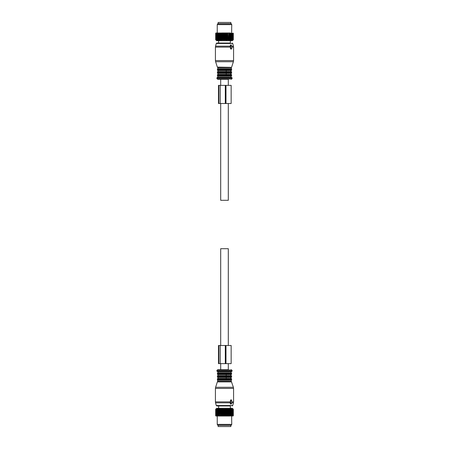<?xml version="1.0" encoding="UTF-8"?>
<svg xmlns="http://www.w3.org/2000/svg" width="449" height="449" viewBox="0 0 449 449"><rect width="100%" height="100%" fill="white"/><g stroke="black" fill="none" stroke-linecap="round" stroke-linejoin="round"><path stroke-width="0.67" d="M221.452 23.662L218.147 23.662L218.147 22.45L230.853 22.45L230.853 23.662L221.452 23.662M230.853 425.338L218.147 425.338L218.147 426.55L230.853 426.55L230.853 425.338M224.887 33.22L224.887 39.753L224.5 40.146L224.5 32.973L225.089 33.22L225.089 39.753L225.426 40.146L226.055 39.753L226.055 33.22L225.853 39.753M224.5 32.973L224.113 33.22L224.113 39.753L224.5 40.146M215.817 39.899L216.637 40.719L232.363 40.719L233.183 39.899M222.945 39.753L223.147 33.22L222.653 40.146L222.193 39.753L221.997 33.22L222.193 39.753M216.064 40.146L215.672 39.753L216.064 40.146L215.688 39.753L216.143 40.146L215.812 39.753L216.317 40.146L216.042 39.753L216.598 40.146L216.373 39.753L216.968 40.146L216.8 39.753L217.434 40.146L217.322 39.753L217.984 40.146L217.933 39.753L218.618 40.146L218.624 39.753L219.314 40.146L219.381 39.753L220.083 40.146L220.206 39.753L220.897 40.146L221.082 39.753L221.761 40.146L221.997 39.753M228.614 39.753L228.794 33.22L228.614 39.753L228.103 40.146L227.727 33.22L227.918 39.753M226.055 39.753L226.347 40.146L227.727 39.753M223.147 39.753L223.574 40.146L224.113 39.753M233.328 39.753L232.936 40.146L233.328 39.753L233.328 33.22M232.936 40.146L233.312 39.753L233.295 33.22L233.312 39.753M228.794 39.753L228.917 40.146L229.45 39.753L229.686 40.146L230.225 39.753L230.382 40.146L230.926 39.753L231.016 40.146L232.958 39.753L232.683 40.146L233.188 39.753L232.857 40.146L233.295 39.753M221.273 39.753L221.273 33.22L221.082 39.753M220.206 39.753L220.206 33.22L220.386 39.753M219.381 39.753L219.381 33.22L219.55 39.753M218.624 39.753L218.624 33.22L218.775 39.753M217.933 39.753L217.933 33.22L218.074 39.753M217.322 39.753L217.322 33.22L217.445 39.753M216.8 39.753L216.8 33.22L216.901 39.753M216.373 39.753L216.373 33.22L216.452 39.753M216.042 39.753L216.042 33.22L216.104 39.753M215.812 39.753L215.812 33.22L215.851 39.753M215.688 39.753L215.688 33.22L215.705 39.753M215.672 39.753L215.688 33.22M226.807 39.753L226.807 33.22L227.003 39.753M223.911 39.753L224.113 33.22M233.188 39.753L233.188 33.22L233.149 39.753M232.896 39.753L232.896 33.22L232.958 39.753M232.548 39.753L232.548 33.22L232.627 39.753M232.099 39.753L232.099 33.22L232.2 39.753M231.555 39.753L231.555 33.22L231.678 39.753M230.926 39.753L230.926 33.22L231.067 39.753M230.225 39.753L230.225 33.22L230.376 39.753M229.619 39.753L229.619 33.22L229.45 39.753M223.574 40.146L223.574 32.973L222.766 32.973L222.945 33.22M222.653 40.146L222.653 32.973L222.193 33.22M222.474 32.973L221.851 32.973L221.997 33.22M221.761 40.146L221.761 32.973L221.273 33.22M221.57 32.973L221.082 33.22M220.897 40.146L220.897 32.973L220.206 33.22M220.7 32.973L220.386 33.22M220.083 40.146L220.083 32.973L219.381 33.22M219.875 32.973L219.55 33.22M219.314 40.146L219.314 32.973L218.624 33.22M219.106 32.973L218.775 33.22M218.618 40.146L218.618 32.973L217.933 33.22M218.405 32.973L218.074 33.22M217.967 32.973L217.322 33.22M217.776 32.973L217.445 33.22M217.389 32.973L216.8 33.22M217.243 24.628L231.757 24.628L231.269 23.78L217.731 23.78L217.243 24.628L217.243 32.973L216.901 33.22M216.906 32.973L216.373 33.22M216.772 32.973L216.452 33.22M216.508 32.973L216.042 33.22M216.401 32.973L216.104 33.22M216.21 32.973L215.812 33.22M216.137 32.973L215.851 33.22M216.014 32.973L215.672 33.22M228.917 40.146L228.917 32.973L228.3 32.973L228.614 33.22M228.103 40.146L227.918 33.22M228.03 32.973L227.43 32.973L227.727 33.22M227.239 40.146L227.239 32.973L226.526 32.973L226.807 33.22M226.347 40.146L226.347 32.973L225.594 32.973L225.853 33.22M225.426 40.146L225.426 32.973L224.652 32.973M224.348 32.973L223.703 32.973L223.911 33.22M230.382 40.146L230.382 32.973L229.894 32.973L230.225 33.22M229.686 40.146L229.619 33.22M229.658 32.973L229.125 32.973L229.45 33.22M231.611 32.973L231.757 24.628M224.887 409.247L224.5 408.854L224.652 416.027L224.887 409.247L225.426 408.854L225.853 409.247L226.347 408.854L226.807 409.247L227.239 408.854L227.727 409.247L228.103 408.854L228.614 409.247L228.917 408.854L229.45 409.247L229.686 408.854L230.225 409.247L230.382 408.854L230.926 409.247L231.016 408.854L232.958 409.247L232.683 408.854L233.188 409.247L232.857 408.854L233.312 409.247L232.936 408.854L233.328 409.247L232.936 408.854M224.5 408.854L224.113 409.247L224.348 416.027L223.703 416.027L224.113 409.247M215.817 409.101L216.637 408.281L232.363 408.281L233.183 409.101M223.703 416.027L223.574 408.854L223.147 409.247L222.653 408.854L222.193 409.247L221.761 408.854L221.273 409.247L220.897 408.854L220.386 409.247L220.083 408.854L219.55 409.247L219.314 408.854L218.775 409.247L218.618 408.854L218.074 409.247L217.984 408.854L216.042 409.247L216.317 408.854L215.812 409.247L216.143 408.854L215.688 409.247L216.064 408.854L215.672 409.247L216.064 408.854M223.574 408.854L223.911 409.247M223.574 416.027L222.766 416.027L223.147 415.78L223.147 409.247M222.945 415.78L222.945 409.247M222.766 416.027L221.851 416.027L221.997 409.247M221.997 415.78L222.193 409.247M221.851 416.027L220.97 416.027L221.082 409.247M221.082 415.78L221.273 409.247M220.97 416.027L220.128 416.027L220.386 409.247M220.206 415.78L220.206 409.247M220.128 416.027L219.342 416.027L219.55 409.247M219.381 415.78L219.381 409.247M219.342 416.027L218.618 416.027L218.775 409.247M218.624 415.78L218.624 409.247M218.618 408.854L218.618 416.027L217.933 415.78L218.074 409.247M217.933 415.78L217.933 409.247M217.967 416.027L217.322 415.78L217.445 409.247M217.322 415.78L217.322 409.247M217.389 416.027L216.8 415.78L216.901 409.247M216.8 415.78L216.8 409.247M216.906 416.027L216.373 415.78L216.452 409.247M216.373 415.78L216.373 409.247M216.508 416.027L216.042 415.78L216.104 409.247M216.042 415.78L216.042 409.247M216.21 416.027L215.812 415.78L215.851 409.247M215.812 415.78L215.812 409.247M216.014 416.027L215.688 415.78L215.705 409.247M215.688 415.78L215.688 409.247M215.672 415.78L215.672 409.247M229.894 416.027L228.3 416.027L228.614 415.78L228.614 409.247M228.614 415.78L228.794 409.247M228.3 416.027L227.43 416.027L227.918 415.78L227.918 409.247M227.727 415.78L227.727 409.247M227.43 416.027L226.526 416.027L227.003 415.78L227.003 409.247M226.807 415.78L226.807 409.247M226.526 416.027L225.594 416.027L225.853 409.247M225.853 415.78L226.055 409.247M224.887 415.78L225.089 409.247M233.328 415.78L233.328 409.247M233.295 415.78L233.295 409.247M233.312 415.78L233.312 409.247M233.149 415.78L232.863 416.027L233.149 409.247M233.188 415.78L233.188 409.247M232.958 415.78L232.599 416.027L232.958 415.78L232.958 409.247M232.896 415.78L232.896 409.247M232.627 415.78L232.228 416.027L232.627 415.78L232.627 409.247M232.548 415.78L232.548 409.247M232.2 415.78L231.774 416.027L232.2 415.78L232.2 409.247M232.099 415.78L232.099 409.247M231.678 415.78L231.224 416.027L231.678 415.78L231.678 409.247M231.555 415.78L231.555 409.247M231.067 415.78L230.595 416.027L231.067 415.78L231.067 409.247M230.926 415.78L230.926 409.247M230.376 415.78L230.376 409.247M230.225 415.78L230.225 409.247M229.125 416.027L229.45 415.78L229.45 409.247M229.45 415.78L229.619 409.247M222.474 416.027L222.193 415.78M221.57 416.027L221.273 415.78M220.7 416.027L220.386 415.78M219.875 416.027L219.55 415.78M219.106 416.027L218.775 415.78M218.405 416.027L218.074 415.78M217.776 416.027L217.445 415.78M217.243 424.372L231.757 424.372L231.269 425.22L217.731 425.22L217.243 424.372L217.243 416.027L216.901 415.78M216.772 416.027L216.452 415.78M216.401 416.027L216.104 415.78M216.137 416.027L215.851 415.78M225.594 416.027L225.089 415.78M225.297 416.027L224.652 416.027M231.611 416.027L231.757 424.372M230.382 408.854L230.595 416.027M228.917 416.027L228.917 408.854M222.653 416.027L222.653 408.854M229.686 416.027L229.686 408.854M221.761 416.027L221.761 408.854M220.897 416.027L220.897 408.854M220.083 416.027L220.083 408.854M219.314 416.027L219.314 408.854M225.426 416.027L225.426 408.854M227.239 416.027L227.239 408.854M226.347 416.027L226.347 408.854M228.103 416.027L228.103 408.854M230.466 46.887L230.472 48.823L231.089 49.07L231.774 48.823L231.774 46.887M231.937 46.887L231.196 45.074L230.601 46.528L230.915 48.823M230.752 46.887L230.096 46.528L230.466 45.074L231.196 45.074M230.472 48.823L231.089 49.07M230.371 40.719L230.371 43.02L216.861 43.02L218.629 43.02L218.629 40.719M231.403 67.356L217.361 67.12L231.403 67.356L231.398 69.067L217.602 69.067L217.361 69.41L231.639 69.41L231.639 69.859L217.361 69.859L217.602 70.201L231.398 70.201L231.156 70.544L226.223 70.544L226.223 71.571L217.844 71.571L217.602 71.913L231.398 71.913L231.156 71.571L226.223 71.571M230.926 70.544L230.926 71.571M217.602 71.913L217.361 72.255L231.639 72.255L231.639 72.704L217.361 72.704L217.602 73.041L231.398 73.041L231.156 73.383L226.223 73.383L226.223 74.416L217.844 74.416L217.602 74.758L231.398 74.758L231.156 74.416L226.223 74.416M230.926 73.383L230.926 74.416M231.583 77.621L217.417 77.621M228.311 85.366L228.311 79.316L217.816 79.316L220.689 79.316L220.689 85.366M231.774 402.113L231.6 399.93L230.915 400.177L230.601 402.472L231.342 404.044L231.937 402.113M230.764 403.926L230.466 403.926L230.764 403.926M231.196 403.926L230.466 403.926L230.096 402.472L230.752 402.113M230.657 399.93L231.089 399.93L230.472 400.177L230.466 402.113M230.371 408.281L230.371 405.98L216.861 405.98L218.629 405.98L218.629 408.281M230.926 377.429L217.844 377.429L217.602 377.087L231.398 377.087L230.926 377.429L230.926 378.456L217.844 378.456L217.602 378.799L231.398 378.799L231.639 379.141L217.361 379.141L217.361 379.59L231.639 379.59L231.398 379.933L217.602 379.933L217.597 381.644L231.403 381.644L233.396 387.291L215.604 387.291L215.425 388.413L215.425 401.872L230.472 401.872M226.223 377.429L226.223 378.456M231.639 373.899L217.361 373.899L217.361 373.456L231.639 373.456L231.398 374.241L217.602 374.241L231.398 374.241L230.926 374.584L230.926 375.617L217.844 375.617L217.602 375.959L231.398 375.959L231.639 376.296L217.361 376.296L217.361 376.745L231.639 376.745L231.398 377.087M230.926 374.584L226.223 374.584L226.223 375.617M217.417 371.379L231.88 371.379L217.417 371.379M228.311 363.634L228.311 369.684L217.816 369.684L220.689 369.684L220.689 363.634M228.311 103.511L228.311 200.305L220.689 200.305L220.689 103.511M228.311 345.489L228.311 248.695L220.689 248.695L220.689 345.489M228.311 369.684L227.194 369.684M225.987 85.366L218.461 85.366L218.461 103.511L231.151 103.511L231.151 85.366L225.987 85.366L225.987 103.511M225.303 85.366L225.303 103.511M220.24 345.489L231.151 345.489L231.151 363.634L218.461 363.634L218.461 345.489L220.24 345.489L220.24 363.634M225.303 345.489L225.303 363.634M230.096 46.528L230.601 46.528M230.472 47.128L215.425 47.128L215.425 60.587L233.575 60.587L233.575 47.128L231.774 47.128M233.575 47.128L233.452 46.185L231.948 46.185M233.452 46.185L232.722 43.469L216.278 43.469L215.548 46.185L230.197 46.185M231.639 67.12L233.396 61.709L215.604 61.709L215.425 60.587M231.156 67.698L217.844 67.698L217.602 69.067M231.156 68.731L217.844 68.731M226.223 70.544L217.844 70.544L217.844 71.571M226.223 73.383L217.844 73.383L217.844 74.416M231.398 74.758L231.639 75.101L217.361 75.101L217.602 74.758M231.639 75.101L231.639 75.544L217.361 75.544L217.361 75.101M231.639 75.544L231.398 75.887L217.602 75.887L217.361 75.544M231.398 75.887L231.156 76.229L217.844 76.229L217.484 77.621M231.156 76.229L231.156 77.256L217.844 77.256M216.805 78.165L217.294 79.013L231.706 79.013L232.195 78.165L216.805 78.165L217.12 77.621M230.096 402.472L230.601 402.472M230.472 400.177L230.915 400.177M215.425 388.413L233.575 388.413L233.575 401.872L231.774 401.872M230.197 402.815L215.548 402.815L216.278 405.531L232.722 405.531L233.452 402.815L231.948 402.815M215.604 387.291L217.361 381.88L231.639 381.88M231.398 379.933L231.156 381.302L217.844 381.302M231.156 380.269L217.844 380.269M231.156 377.429L230.926 378.456M231.156 374.584L230.926 375.617M226.223 374.584L217.844 374.584L217.844 375.617M231.639 373.456L231.398 373.113L217.602 373.113L217.361 373.456M217.844 372.771L217.844 371.744L231.156 371.744L231.156 372.771L217.844 372.771L217.602 373.113M216.805 370.835L217.294 369.987L231.706 369.987L232.195 370.835L216.805 370.835L217.12 371.379M218.888 85.366L218.888 103.511M220.24 85.366L220.24 103.511M218.888 345.489L218.888 363.634M225.987 345.489L225.987 363.634M230.595 44.956L231.342 44.956M233.396 61.709L233.575 60.587M215.425 47.128L215.548 46.185M232.722 43.469L232.139 43.02M216.278 43.469L216.861 43.02M217.361 67.12L215.604 61.709M217.597 67.356L217.844 67.698M231.639 69.41L231.398 69.067M217.361 69.41L217.361 69.859M231.398 70.201L231.639 69.859M217.602 70.201L217.844 70.544M231.156 70.544L231.156 71.571M231.639 72.255L231.398 71.913M217.361 72.255L217.361 72.704M231.398 73.041L231.639 72.704M217.602 73.041L217.844 73.383M231.156 73.383L231.156 74.416M217.602 75.887L217.844 76.229M231.156 77.256L231.516 77.621M232.195 78.165L231.88 77.621M217.294 79.013L217.816 79.316M231.706 79.013L231.184 79.316M231.342 404.044L230.595 404.044M233.452 402.815L233.575 401.872M233.575 388.413L233.396 387.291M215.548 402.815L215.425 401.872M232.722 405.531L232.139 405.98M216.278 405.531L216.861 405.98M231.156 381.302L231.403 381.644M217.602 379.933L217.361 379.59M231.639 379.141L231.639 379.59M217.361 379.141L217.602 378.799M231.156 378.456L231.398 378.799M217.844 377.429L217.844 378.456M217.602 377.087L217.361 376.745M231.639 376.296L231.639 376.745M217.361 376.296L217.602 375.959M231.156 375.617L231.398 375.959M217.361 373.899L217.844 374.584M231.156 372.771L231.398 373.113M231.156 371.744L231.516 371.379M217.844 371.744L217.484 371.379M232.195 370.835L231.88 371.379M217.294 369.987L217.816 369.684M231.706 369.987L231.184 369.684"/></g></svg>
